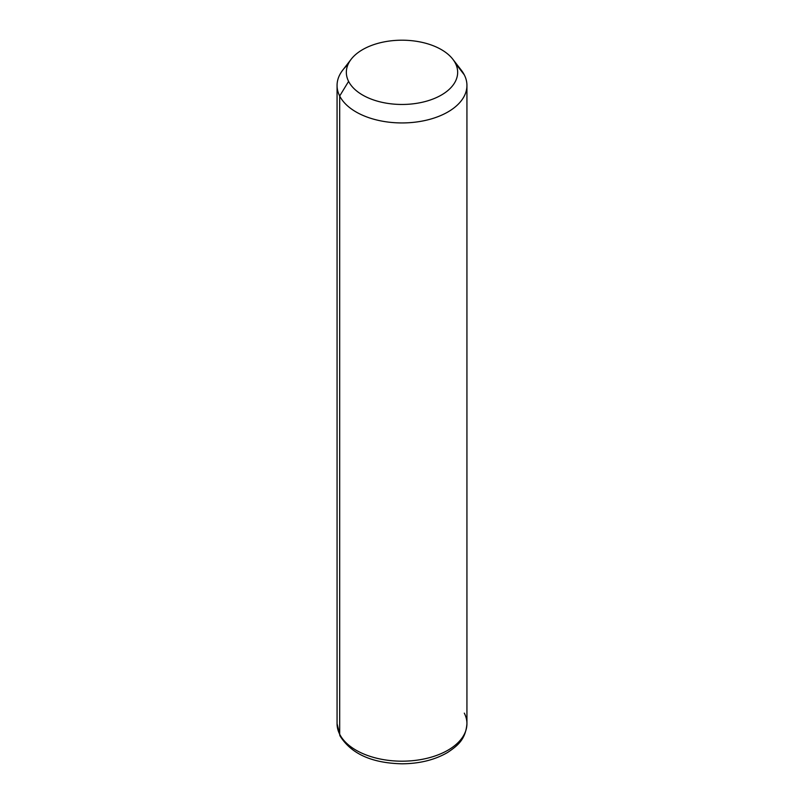 <?xml version="1.0" encoding="UTF-8"?>
<svg xmlns="http://www.w3.org/2000/svg" width="804" height="804" viewBox="0 0 804 804"><rect width="100%" height="100%" fill="white"/><g stroke="black" fill="none" stroke-linecap="round" stroke-linejoin="round"><path stroke-width="1.21" d="M347.941 64.682A64.933 37.486 0 0 0 337.067 85.455A64.933 37.486 0 0 0 339.69 96.008L339.69 734.253A64.933 37.486 0 0 0 411.236 760.805A64.933 37.486 0 0 0 466.933 723.7A64.933 37.486 180 0 1 411.236 760.805A64.933 37.486 180 0 1 339.69 734.253L339.69 96.008L348.594 81.385A55.657 32.13 0 0 0 417.668 103.163A55.657 32.13 0 0 0 455.406 63.285L464.31 74.893A64.933 37.486 180 0 1 420.281 121.424A64.933 37.486 180 0 1 339.69 96.008A64.933 37.486 180 0 1 342.725 70.149L351.187 59.215A55.657 32.13 0 0 0 348.594 81.385L339.69 96.008A64.933 37.486 0 0 0 411.236 122.56A64.933 37.486 0 0 0 466.933 85.455A64.933 37.486 0 0 0 464.31 74.893L455.406 63.285A55.657 32.13 0 0 0 452.813 59.215A55.657 32.13 0 0 0 402 40.2A55.657 32.13 0 0 0 351.187 59.215M452.813 59.215L461.275 70.149A64.933 37.486 180 0 1 464.31 74.893A64.933 37.486 0 0 0 457.426 65.918M348.594 81.385A55.657 32.13 180 0 1 386.332 41.496A55.657 32.13 180 0 1 455.406 63.285A55.657 32.13 180 0 1 417.668 103.163A55.657 32.13 180 0 1 348.594 81.385M339.69 734.253A64.933 37.486 180 0 1 337.067 723.7A64.933 37.486 -0 0 0 339.69 734.253A6.181 4.844 153.1 0 0 340.112 736.052A6.181 4.844 -26.9 0 1 339.69 734.253M337.067 85.455L337.067 723.7L340.112 736.052C351.358 753.901 372.001 763.147 402.03 763.8C419.748 763.669 435.014 759.85 447.808 752.343C457.687 745.66 465.616 739.469 466.933 723.7A64.933 37.486 0 0 0 464.31 713.138M466.933 723.7L466.933 85.455"/></g></svg>
